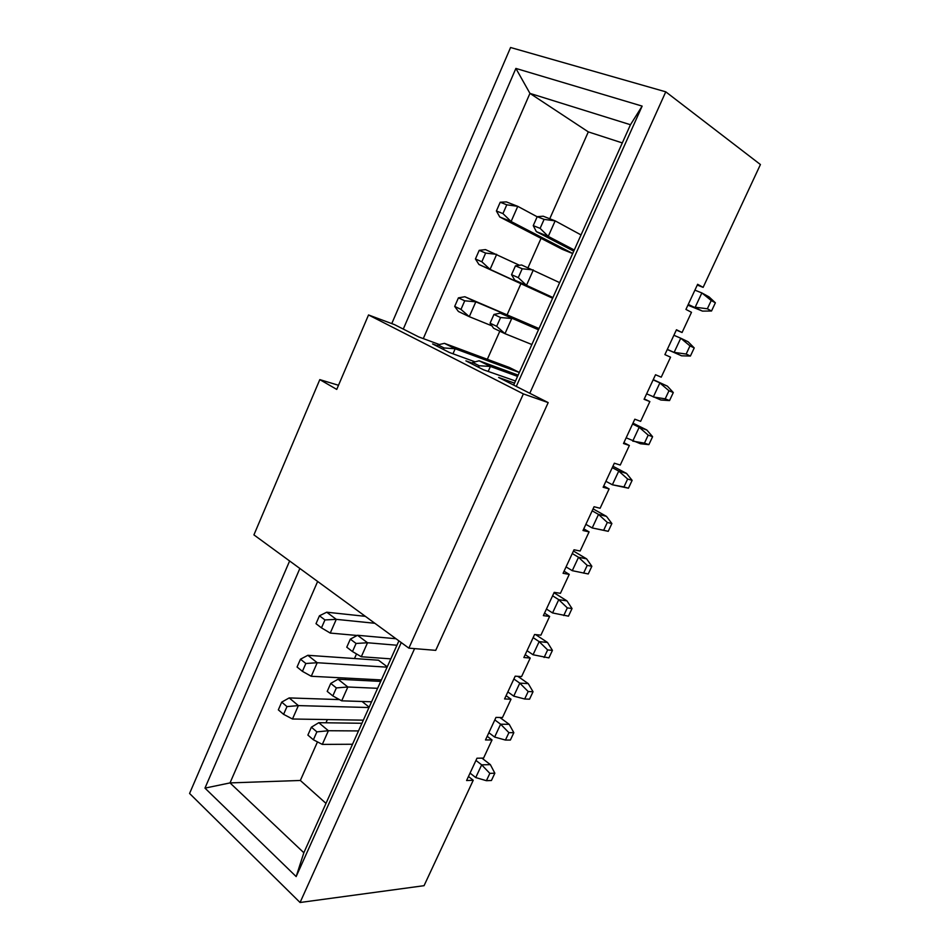 <?xml version="1.0" encoding="UTF-8"?>
<svg xmlns="http://www.w3.org/2000/svg" width="950" height="950" viewBox="0 0 950 950"><rect width="100%" height="100%" fill="white"/><g stroke="black" fill="none" stroke-linecap="round" stroke-linejoin="round"><path stroke-width="1.43" d="M515.494 380.997L483.503 369.787L465.904 360.858L472.387 363.209M475.083 361.855L449.386 352.474L432.582 343.947L437.475 345.788M439.316 344.517L418.76 336.941L394.404 324.579L368.529 314.961L523.367 393.906L548.186 402.598L498.619 377.459L514.532 383.147M548.186 402.598L435.729 650.358L408.868 648.149L253.923 534.886L319.806 379.62L338.497 385.272M523.367 393.906L408.868 648.149M368.529 314.961L336.739 389.405L319.806 379.62M391.768 323.606L510.577 47.5L665.772 91.829L760.428 164.54L703.131 287.363L697.276 285.059M676.317 330.066L682.064 332.512L676.459 329.757L664.893 354.611L670.557 357.188L661.236 377.174L655.524 374.739L644.076 399.309L649.859 401.577L640.633 421.349L634.814 419.211L623.497 443.519L629.375 445.491L620.255 465.037L614.329 463.208L603.131 487.255L609.116 488.918L600.103 508.262L594.071 506.73L582.991 530.516L589.083 531.881L580.153 551.012L574.026 549.777L563.077 573.301L569.252 574.382L560.429 593.311L554.206 592.361L543.364 615.636L549.634 616.431L540.906 635.17L534.589 634.493L523.866 657.519L530.231 658.041L521.586 676.578L515.185 676.174L504.569 698.951L511.029 699.212L502.479 717.547L495.983 717.404L485.486 739.955L492.029 739.943L483.562 758.088L476.983 758.219L466.593 780.532L473.231 780.259L424.056 885.685L300.069 902.5L414.592 648.624M703.131 287.363L697.633 284.288L685.936 309.415L691.493 312.312L682.064 332.512M630.467 124.735L642.141 106.103L515.886 68.424L529.946 93.385L630.467 124.735L513.665 385.082M423.284 338.604L529.946 93.385L588.311 131.884L622.309 142.928M537.201 216.683L544.101 219.379L540.111 228.356L533.247 225.637L537.201 216.683L543.186 216.208L555.156 220.863L581.032 234.923M544.101 219.379L555.156 220.863L548.257 236.396L574.263 250.004M540.111 228.356L548.257 236.396L536.358 231.634L573.753 251.144M572.684 253.543L562.222 249.304L499.771 216.98L496.399 210.995L500.223 202.243L506.374 201.899L517.774 206.34L537.166 216.766M500.223 202.243L506.789 204.808L517.774 206.34L511.1 221.516L572.707 253.484M506.789 204.808L502.942 213.596L511.1 221.516L499.771 216.98M552.627 298.229L478.966 264.504L475.428 258.982L479.204 250.337L485.497 249.601L519.472 265.276M479.204 250.337L485.64 253.092L496.672 254.362L490.081 269.373L552.639 298.217M485.64 253.092L481.84 261.772L490.081 269.373L478.966 264.504M515.446 265.858L522.203 268.755L518.273 277.626L511.539 274.704L515.446 265.858L521.586 264.967L559.633 282.625M522.203 268.755L533.318 269.966L526.49 285.321L552.936 297.54M518.273 277.626L526.49 285.321L514.829 280.214L552.841 297.754M533.247 225.637L536.358 231.634M502.942 213.596L496.399 210.995M481.84 261.772L475.428 258.982M511.539 274.704L514.829 280.214M667.268 349.517L681.578 355.811L667.328 349.374M681.578 355.811L690.413 356.048L686.161 354.053L674.132 352.367L680.746 338.212L673.894 335.267M686.161 354.053L689.985 345.895L680.746 338.212L688.133 341.786L694.224 347.926L690.413 356.048M687.907 305.176L702.477 311.113L688.263 304.428M702.477 311.113L711.526 311.006L707.358 308.774L695.186 307.242L701.86 292.933L694.901 290.166M707.358 308.774L711.229 300.521L701.86 292.933L709.116 296.934L715.374 302.801L711.526 311.006M689.985 345.895L694.224 347.926M711.229 300.521L715.374 302.801M515.886 68.424L403.275 329.08M487.338 359.29L499.819 331.206M507.157 314.664L520.861 283.812M528.01 267.71L541.049 238.343M549.741 218.761L588.311 131.884M525.207 654.633L530.231 658.041M544.528 613.142L549.634 616.431M564.051 571.211L569.252 574.382M583.775 528.829L589.083 531.881M603.725 485.996L609.116 488.918M623.889 442.688L629.375 445.491M644.266 398.917L649.859 401.577M506.101 695.685L511.029 699.212M538.65 329.389L500.234 313.156L538.472 329.781M500.234 313.156L493.952 314.45L500.579 317.537L511.729 318.499L504.984 333.664L531.857 344.517M500.579 317.537L496.684 326.313L504.984 333.664L493.561 328.225L490.093 323.19L493.952 314.45M458.423 297.861L464.74 300.806L460.976 309.391L469.288 316.671L458.399 311.481L454.694 306.411L458.423 297.861L464.847 296.744L539.018 328.558L475.819 301.827L469.288 316.671L491.934 325.862M464.847 296.744L475.819 301.827L464.74 300.806M437.249 346.322L437.891 344.85L444.446 343.342L509.378 367.484L519.341 372.436M444.446 343.342L455.192 348.757L519.306 372.495M437.891 344.85L444.077 347.973L455.192 348.757L452.984 353.792M518.13 375.119L479.133 360.786L490.402 366.451L517.56 376.39M479.133 360.786L472.708 362.473L479.204 365.75L490.402 366.451L488.193 371.426M319.449 615.79L324.947 619.934L321.468 627.867L316.006 623.687L319.449 615.79L326.729 612.204L365.358 616.336M374.858 623.283L336.276 619.352L330.244 633.068L357.141 635.479M396.946 645.24L367.519 642.758L361.297 656.747L390.83 658.861M357.521 635.277L350.336 639.136L356.072 643.471L367.519 642.758L357.521 635.277L395.984 638.732M496.684 326.313L490.093 323.19M460.976 309.391L454.694 306.411M444.077 347.973L443.424 349.457M479.204 365.75L478.527 367.258M472.043 363.969L472.708 362.473M324.947 619.934L336.276 619.352L326.729 612.204M321.468 627.867L330.244 633.068M356.072 643.471L352.486 651.557L361.297 656.747M352.486 651.557L346.762 647.188L350.336 639.136M653.125 379.881L667.387 386.151L653.244 379.62M507.846 691.921L513.736 696.124L519.793 683.133L513.867 678.989M544.101 657.495L547.639 649.931L552.425 650.37L548.898 657.899L533.045 654.752L527.036 650.691M533.045 654.752L539.161 641.63L533.128 637.616M547.639 649.931L539.161 641.63L547.509 642.461L535.622 634.6M563.742 615.541L567.328 607.893L572.031 608.546L568.468 616.158L552.556 612.94L546.44 609.021M552.556 612.94L558.742 599.676L552.591 595.804M567.328 607.893L558.742 599.676L566.96 600.875L554.016 592.764M583.597 573.135L587.219 565.404L591.85 566.271L588.252 573.966L572.268 570.677L566.058 566.901M572.268 570.677L578.526 557.27L572.268 553.541M587.219 565.404L578.526 557.27L586.613 558.849L573.444 551.036M608.238 531.323L603.666 530.266L607.323 522.452L611.883 523.545L608.238 531.323L592.206 527.951L585.877 524.341M603.666 530.266L592.206 527.951L598.524 514.401L592.159 510.827M607.323 522.452L598.524 514.401L606.48 516.372L593.073 508.867M628.449 488.217L623.948 486.934L627.653 479.037L632.13 480.356L628.449 488.217L612.358 484.773L605.91 481.306M623.948 486.934L612.358 484.773L618.747 471.069L612.263 467.661M627.653 479.037L618.747 471.069L626.561 473.433L612.916 466.248M648.874 444.636L644.456 443.128L648.197 435.136L652.602 436.691L648.874 444.636L640.443 443.745L626.157 437.808M644.456 443.128L632.724 441.121L639.184 427.274L632.581 424.009M648.197 435.136L639.184 427.274L646.867 430.029L632.973 423.166M669.536 400.579L665.202 398.834L653.315 396.981L659.846 382.981L668.978 390.759L673.301 392.552L669.536 400.579L660.903 400.021L646.629 393.834M673.301 392.552L667.387 386.151M513.736 696.124L524.673 698.998L528.176 691.517L519.793 683.133L528.259 683.608L517.821 676.341M528.176 691.517L533.033 691.742L528.259 683.608M552.425 650.37L547.509 642.461M572.031 608.546L566.96 600.875M591.85 566.271L586.613 558.849M611.883 523.545L606.48 516.372M632.13 480.356L626.561 473.433M652.602 436.691L646.867 430.029M665.202 398.834L668.978 390.759M533.033 691.742L529.542 699.188L524.673 698.998M398.905 640.87L303.846 852.744L296.163 876.577L401.244 642.58M516.278 386.412L642.141 106.103M665.772 91.829L529.791 393.264M300.069 902.5L189.572 793.464L289.619 560.975M317.478 741.891L300.342 780.472L325.992 803.379M356.523 653.932L354.481 658.54M345.812 678.074L345.135 679.582M336.894 698.167L336.3 699.497M327.382 719.578L325.957 722.784M362.033 701.48L369.17 707.144M307.859 655.298L300.473 659.205L305.853 663.504L317.217 662.72L307.859 655.298L378.492 660.203L387.256 666.829M299.868 568.468L204.963 788.12L230.019 782.907L317.644 581.459M303.846 852.744L230.019 782.907L300.342 780.472M296.163 876.577L204.963 788.12M468.469 776.506L473.231 780.259M487.184 736.297L492.029 739.943M305.853 663.504L302.421 671.341L311.256 676.269L317.217 662.72L387.101 667.173M380.724 681.399L338.046 679.226L347.843 686.992L377.613 688.322M338.046 679.226L330.742 683.418L336.371 687.919L347.843 686.992L341.691 700.827L371.569 701.789M311.256 676.269L381.378 679.927M361.938 723.271L318.784 722.689L328.391 730.728L358.494 730.93M318.784 722.689L311.374 727.201L316.884 731.868L328.391 730.728L322.311 744.396L352.521 744.254M281.711 702.133L286.983 706.598L283.587 714.341L278.338 709.864L281.711 702.133L289.192 697.918L339.483 699.604M289.192 697.918L298.371 705.601L368.992 707.536M286.983 706.598L298.371 705.601L292.481 719.008L363.327 720.159M336.371 687.919L332.821 695.922L341.691 700.827M332.821 695.922L327.216 691.386L330.742 683.418M302.421 671.341L297.065 667.019L300.473 659.205M316.884 731.868L313.381 739.777L322.311 744.396M313.381 739.777L307.883 735.086L311.374 727.201M283.587 714.341L292.481 719.008M494.808 719.922L500.626 724.209L509.212 724.328L499.878 717.488M488.846 732.723L494.641 737.057L500.626 724.209L508.903 732.664L513.831 732.688L509.212 724.328M486.412 780.698L489.844 773.371L494.843 773.205L491.423 780.496L486.412 780.698L475.736 777.563L470.048 773.098M475.736 777.563L481.674 764.845L475.95 760.428M489.844 773.371L481.674 764.845L490.366 764.631L481.911 758.124M494.641 737.057L505.436 740.062L508.903 732.664M505.436 740.062L510.376 740.062L513.831 732.688M494.843 773.205L490.366 764.631"/></g></svg>
